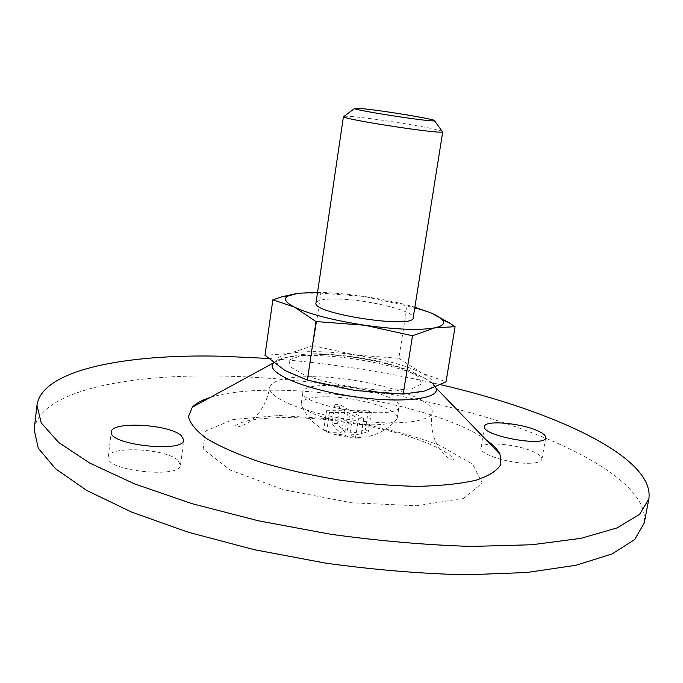 <?xml version="1.0" encoding="UTF-8"?>
<svg xmlns="http://www.w3.org/2000/svg" width="683" height="683" viewBox="0 0 683 683"><rect width="100%" height="100%" fill="white"/><g stroke="black" fill="none" stroke-linecap="round" stroke-linejoin="round"><path stroke-width="0.51" stroke-dasharray="3.42 2.56" d="M326.303 396.806C356.646 396.575 399.666 409.228 397.224 418.175L396.951 419.038C394.381 423.221 384.717 425.125 367.958 424.741C338.205 423.989 301.007 412.395 301.22 404.379L301.22 403.491C302.612 399.094 310.97 396.866 326.303 396.806M355.467 438.093L360.735 438.034L356.048 437.854L349.747 434.917L357.798 434.456L365.781 432.416L368.359 431.4L365.371 429.598L356.005 432.441L346.81 433.082L341.679 429.257L337.18 423.494L332.015 423.528L336.574 429.385L341.594 433.142L331.699 432.535L323.682 429.957L326.576 431.793L332.988 434.021L344.522 434.969L349.687 437.624L355.467 438.093L358.464 418.705L363.732 418.688L360.735 438.034M363.732 418.688L353.196 412.455L371.313 412.43L368.308 410.696L350.234 410.705L340.04 404.669L334.866 404.66L345.017 410.705L326.576 410.714L329.479 412.481L326.576 431.793M329.479 412.481L347.971 412.455L344.522 434.969M326.576 410.714L323.682 429.957M345.017 410.705L341.594 433.142M407.102 305.916L398.821 358.285L355.527 355.015L313.07 345.7L320.822 293.161L364.466 296.49L407.102 305.916L430.947 312.908M398.821 358.285L421.309 372.816L446.033 381.797M268.53 358.447C326.525 362.741 383.88 371.484 440.569 384.666M210.133 397.48C226.688 392.418 248.629 389.984 275.958 390.206C349.867 390.48 447.988 412.72 485.937 439.69M177.734 460.12C165.149 448.347 108.264 445.649 108.187 457.106C104.439 470.758 180.918 478.979 180.466 465.003L177.734 460.12M529.667 463.253C537.214 462.989 541.295 461.648 541.901 459.249C542.14 457.328 540.082 455.22 535.745 452.914C520.173 444.215 481.037 440.595 480.909 447.946C478.57 453.973 510.295 464.09 529.667 463.253M34.15 429.633C39.452 391.743 123.341 374.463 218.697 376C310.005 377.528 413.548 394.142 499.034 421.215C583.35 448.253 649.234 487.295 644.248 522.99M312.891 376.726C363.697 376.811 435.728 397.446 432.1 412.327C431.152 422.453 392.503 426.277 347.912 419.388C303.295 412.626 267.565 397.421 269.691 387.474C272.21 380.141 286.604 376.555 312.891 376.726M323.238 354.46C350.003 355.57 380.815 361.076 402.936 368.76L418.355 376.589L421.804 383.761L411.858 388.789L389.856 390.48C361.17 389.66 326.628 383.368 304.174 374.924L290.079 366.737L289.353 359.856L301.374 355.544L323.238 354.46M355.527 355.015C383.317 359.249 405.241 365.183 421.309 372.816C435.515 380.158 437.231 386.04 426.457 390.454L424.732 391.009C409.663 394.894 386.365 394.706 354.844 390.437C323.298 385.502 300.059 378.894 285.118 370.604L281.609 368.291C273.098 361.333 275.642 356.389 289.242 353.461C305.617 350.567 327.712 351.088 355.527 355.015M313.07 345.7L289.242 353.461L264.995 355.288M344.215 116.272C347.305 116.042 355.262 116.733 368.077 118.33C396.14 121.796 437.316 128.942 442.08 131.247M316.007 302.936C317.228 299.794 325.543 298.539 340.945 299.163C371.432 300.307 415.221 311.388 413.172 317.808M297.967 293.255L320.822 293.161M317.569 292.35C331.656 292.589 347.288 293.972 364.466 296.49C383.248 299.299 400.042 302.885 414.854 307.239M347.971 412.455L358.464 418.705M353.196 412.455L349.747 434.917M371.313 412.43L368.359 431.4M368.308 410.696L365.371 429.598M350.234 410.705L346.81 433.082M340.04 404.669L337.18 423.494M334.866 404.66L332.015 423.528M328.002 385.434C358.37 385.366 401.484 397.839 399.077 406.496C399.786 421.71 297.711 406.095 302.936 391.786C304.311 387.534 312.669 385.417 328.002 385.434M279.04 415.486L334.371 419.089C373.294 425.031 408.34 433.748 439.51 445.239L472.585 464.141L482.258 483.137L463.492 498.342L416.989 505.762L351.711 502.799L283.701 489.762L230.273 470.109L203.141 448.987L205.404 431.101L233.202 419.499L279.04 415.486M273.644 362.699C279.304 357.55 293.34 355.186 315.759 355.595C362.553 356.244 428.736 373.089 435.498 387.048M396.951 419.029C389.651 428.087 379.705 433.995 367.095 436.77L356.048 437.854M324.801 430.452C313.284 423.998 305.429 415.307 301.22 404.379M332.988 434.021L349.687 437.624M180.466 465.003L183.804 440.014M108.187 457.106L111.329 431.912M432.1 412.327C430.862 421.71 431.707 430.649 434.619 439.152C437.581 446.033 440.185 450.549 442.422 452.701C448.757 458.933 452.445 461.196 453.478 459.505C451.181 453.614 431.178 442.362 394.97 432.39C357.363 422.529 320.173 417.561 283.402 417.484C256.262 418.175 240.185 421.052 235.174 426.098C235.669 428.036 239.887 426.96 247.827 422.871C250.61 421.479 254.435 417.945 259.309 412.259C264.603 405.028 268.069 396.772 269.691 387.474M435.267 387.15C436.3 387.688 426.269 378.741 424.835 378.356L410.338 370.86C400.05 366.916 387.722 363.339 373.353 360.103C355.741 356.833 338.623 354.776 322 353.939C302.825 353.034 285.622 357.124 285.904 357.482L273.746 362.775M541.901 459.249L545.717 437.726M480.909 447.946L484.546 426.508M397.224 418.175L399.077 406.496M301.22 403.491L302.936 391.786"/><path stroke-width="1.02" d="M412.515 335.754L364.833 325.253L316.016 321.548L307.384 380.072L354.844 390.437L403.226 394.074L412.515 335.754L434.951 327.806C419.96 330.521 396.592 329.667 364.833 325.253C333.039 320.301 309.536 314.24 294.313 307.051L316.016 321.548M307.384 380.072L285.118 370.604L264.995 355.288L272.867 299.811L294.313 307.051C285.622 302.578 283.343 298.966 287.483 296.226L297.967 293.255L317.569 292.35M414.854 307.239L430.947 312.908L449.038 322.666L455.074 326.705L434.951 327.806C442.789 326.064 445.273 323.443 442.405 319.934L449.038 322.666M403.226 394.074L424.732 391.009L446.033 381.797L455.074 326.705M440.569 384.666C553.23 410.722 655.125 457.081 648.85 498.906L639.51 514.453L617.031 527.916L580.96 538.332L531.852 544.761L471.483 546.434C426.534 545.06 379.483 540.979 330.341 534.208L258.473 520.813L192 503.661L134.893 484.016L89.951 463.194L58.653 442.473L41.228 422.905L36.959 405.275C42.03 369.503 125.937 353.922 221.403 356.21L268.53 358.447M539.493 431.682C523.81 423.323 484.606 419.558 484.546 426.508C481.071 435.643 545.717 447.57 545.717 437.726C545.93 435.916 543.856 433.901 539.493 431.682M485.937 439.69C492.938 444.607 497.642 449.474 500.033 454.28L500.904 464.372C497.275 470.638 488.951 475.923 475.923 480.243C460.24 483.812 440.766 485.844 417.484 486.356C392.546 485.878 366.267 483.752 338.64 479.97C311.149 475.317 285.434 469.486 261.495 462.485C239.434 455.04 221.454 447.271 207.555 439.178C196.414 431.161 190.053 423.622 188.465 416.562L192.316 407.196C196.038 403.32 201.972 400.084 210.133 397.48M181.029 435.37C168.334 424.126 111.32 421.078 111.329 431.912C107.675 444.787 184.367 453.239 183.804 440.014L181.029 435.37M648.85 498.906L644.248 522.99L634.738 539.502L612.139 553.93L576.017 565.259L526.926 572.499L466.651 574.813C421.795 573.771 374.882 569.895 325.902 563.185L254.307 549.695L188.124 532.194L131.307 511.96L86.621 490.368L55.536 468.76L38.282 448.227L34.15 429.633L36.959 405.275M374.173 110.04C400.255 113.361 438.571 120.131 434.55 120.78C432.646 122.351 355.877 110.603 354.528 108.537C353.948 107.794 360.496 108.298 374.173 110.04M442.08 131.247L442.55 131.896C440.62 134.329 344.693 119.645 343.575 116.75L344.215 116.272M442.746 131.742L413.172 317.808C414.513 329.291 311.294 313.497 316.007 302.936L343.438 116.545M430.947 312.908C436.685 315.375 440.501 317.715 442.405 319.934M272.867 299.811L282.344 296.678L297.967 293.255M435.498 387.048L435.891 387.884C441.252 399.103 400.827 403.909 351.446 396.268C302.04 388.789 264.902 372.124 273.371 363.014L273.644 362.699M273.746 362.775L192.316 407.196M435.267 387.15L500.033 454.28M354.528 108.537L343.575 116.75M434.55 120.78L442.55 131.896M287.483 296.226L282.344 296.678"/></g></svg>

